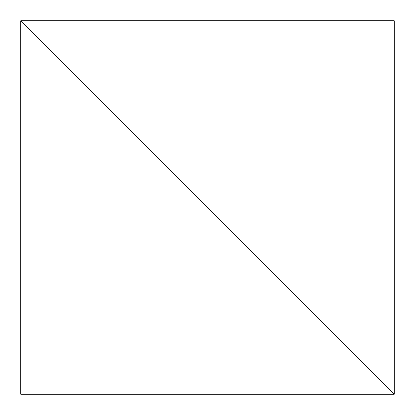 <?xml version="1.0" encoding="UTF-8"?>
<svg xmlns="http://www.w3.org/2000/svg" width="415" height="415" viewBox="0 0 415 415"><rect width="100%" height="100%" fill="white"/><g stroke="black" fill="none" stroke-linecap="round" stroke-linejoin="round"><path stroke-width="0.62" d="M20.75 394.25L20.75 20.75L394.25 394.25L394.25 20.75L20.75 20.75L394.25 394.25L20.75 394.25"/></g></svg>
